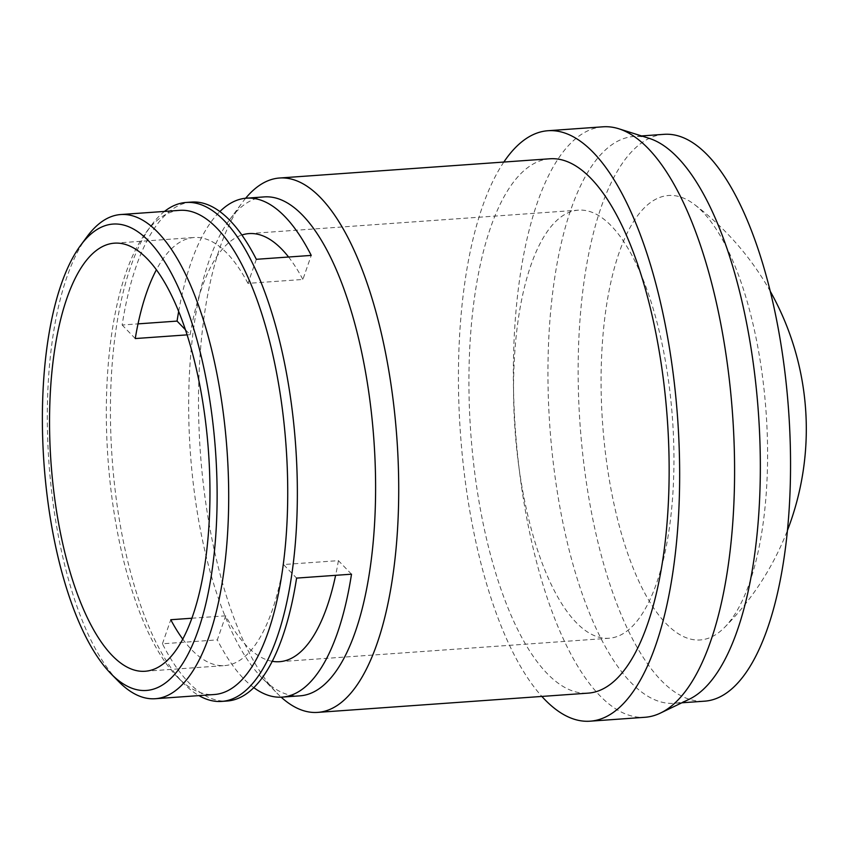 <?xml version="1.0" encoding="UTF-8"?>
<svg xmlns="http://www.w3.org/2000/svg" width="848" height="848" viewBox="0 0 848 848"><rect width="100%" height="100%" fill="white"/><g stroke="black" fill="none" stroke-linecap="round" stroke-linejoin="round"><path stroke-width="0.64" stroke-dasharray="4.24 3.18" d="M351.507 574.191L338.405 560.634L283.497 564.545L296.599 578.103M338.405 560.634A214.586 78.906 85.9 0 1 335.617 575.326M272.219 661.302A214.586 78.906 85.9 0 1 225.685 615.828L217.332 639.88L162.424 643.791A250.107 91.976 -94.1 0 0 227.126 701.02M191.786 618.234L225.685 615.828M182.702 639.032A214.586 78.906 -94.1 0 0 224.603 665.595A214.586 78.906 -94.1 0 0 283.497 564.545M518.128 461.217A214.586 78.906 -94.1 0 0 608.981 638.247A214.586 78.906 -94.1 0 0 669.358 387.176A214.586 78.906 -94.1 0 0 578.516 210.145A214.586 78.906 -94.1 0 0 518.128 461.217M86.962 236.772A242.708 89.252 -94.1 0 0 52.47 498.497A242.708 89.252 -94.1 0 0 118.614 681.495M179.787 210.336A242.708 89.252 -94.1 0 0 145.994 232.575A242.708 89.252 -94.1 0 0 111.491 494.299A242.708 89.252 -94.1 0 0 177.635 677.298A242.708 89.252 -94.1 0 0 214.247 694.523M164.501 211.417A250.107 91.976 -94.1 0 0 151.304 225.377A250.107 91.976 -94.1 0 0 115.752 495.084A250.107 91.976 -94.1 0 0 183.91 683.668A250.107 91.976 -94.1 0 0 198.962 695.614M191.616 202.078A250.107 91.976 -94.1 0 0 122.144 324.996L138.033 323.872M178.684 311.364A250.107 91.976 85.9 0 1 219.886 211.555M264.375 196.895A250.107 91.976 -94.1 0 0 229.543 219.812A250.107 91.976 -94.1 0 0 194.001 489.519A250.107 91.976 -94.1 0 0 262.159 678.093A250.107 91.976 -94.1 0 0 299.885 695.848M245.655 198.241A267.862 98.506 -94.1 0 0 242.284 202.555A267.862 98.506 -94.1 0 0 204.22 491.405A267.862 98.506 -94.1 0 0 277.211 693.378A267.862 98.506 -94.1 0 0 281.165 697.173M550.023 158.767A267.862 98.506 -94.1 0 0 474.647 472.166A267.862 98.506 -94.1 0 0 588.046 693.145M602.96 126.808A295.984 108.841 -94.1 0 0 519.676 473.11A295.984 108.841 -94.1 0 0 644.989 717.281M503.839 162.053A295.984 108.841 -94.1 0 0 464.736 477.011A295.984 108.841 -94.1 0 0 541.861 696.431M649.186 138.351A284.144 104.484 -94.1 0 0 633.975 136.475A284.144 104.484 -94.1 0 0 554.02 468.912A284.144 104.484 -94.1 0 0 674.319 703.331A284.144 104.484 -94.1 0 0 689.106 699.303M664.175 134.323A284.144 104.484 -94.1 0 0 584.219 466.771A284.144 104.484 -94.1 0 0 704.518 701.179M656.681 198.771A222.812 81.938 -94.1 0 0 605.832 456.182A222.812 81.938 -94.1 0 0 712.013 636.721A222.812 81.938 -94.1 0 0 724.34 627.626A222.812 81.938 -94.1 0 0 766.073 411.937A222.812 81.938 -94.1 0 0 694.215 204.326A222.812 81.938 -94.1 0 0 656.681 198.771M253.775 687.633A250.107 91.976 85.9 0 1 217.332 639.88M256.329 259.308L247.976 283.37L302.884 279.458L311.237 255.407M247.976 283.37A214.586 78.906 -94.1 0 0 194.139 237.504A214.586 78.906 -94.1 0 0 156.424 269.728M185.479 329.798L190.164 334.653L187.132 334.865M190.164 334.653A214.586 78.906 85.9 0 1 241.881 235.013M288.574 257.018A214.586 78.906 85.9 0 1 302.884 279.458M162.424 643.791L170.766 619.729M135.245 338.553L122.144 324.996M144.987 671.266L224.603 665.595M279.522 661.694L608.981 638.247M145.994 232.575L151.304 225.377M229.543 219.812L242.284 202.555M641.512 135.934L633.975 136.475M724.34 627.626A281.419 281.419 0 0 0 787.347 530.647M770.323 291.405A281.419 281.419 0 0 0 694.215 204.326M681.856 702.791L674.319 703.331M262.159 678.093L277.211 693.378M177.635 677.298L183.91 683.668M114.522 243.164L194.139 237.504M249.047 233.592L578.516 210.145"/><path stroke-width="1.27" d="M335.617 575.326A214.586 78.906 85.9 0 1 279.522 661.694A214.586 78.906 85.9 0 1 272.219 661.302M182.702 639.032A214.586 78.906 -94.1 0 1 170.766 619.729L191.786 618.234M54.134 494.236A214.586 78.906 -94.1 0 0 144.987 671.266A214.586 78.906 -94.1 0 0 205.375 420.195A214.586 78.906 -94.1 0 0 114.522 243.164A214.586 78.906 -94.1 0 0 54.134 494.236M212.148 416.877A233.825 85.987 -94.1 0 0 80.592 245.401A233.825 85.987 -94.1 0 0 47.361 497.553A233.825 85.987 -94.1 0 0 111.088 673.853A233.825 85.987 -94.1 0 0 195.22 638.332A233.825 85.987 -94.1 0 0 212.148 416.877M111.088 673.853L118.614 681.495A242.708 89.252 -94.1 0 0 155.216 698.72A242.708 89.252 -94.1 0 0 223.512 414.757A242.708 89.252 -94.1 0 0 120.766 214.533A242.708 89.252 -94.1 0 0 86.962 236.772L80.592 245.401M155.216 698.72L214.247 694.523A242.708 89.252 -94.1 0 0 282.543 410.559A242.708 89.252 -94.1 0 0 179.787 210.336L120.766 214.533M198.962 695.614A250.107 91.976 -94.1 0 0 221.635 701.413A250.107 91.976 -94.1 0 0 292.019 408.8A250.107 91.976 -94.1 0 0 186.125 202.46A250.107 91.976 -94.1 0 0 164.501 211.417M138.033 323.872L177.062 321.095A250.107 91.976 85.9 0 1 178.684 311.364M219.886 211.555A250.107 91.976 85.9 0 1 246.535 198.167A250.107 91.976 85.9 0 1 311.237 255.407L256.329 259.308A250.107 91.976 -94.1 0 0 191.616 202.078L186.125 202.46M221.635 701.413L227.126 701.02A250.107 91.976 -94.1 0 0 296.599 578.103L351.507 574.191A250.107 91.976 85.9 0 1 282.034 697.12L299.885 695.848A250.107 91.976 -94.1 0 0 370.258 403.224A250.107 91.976 -94.1 0 0 264.375 196.895L246.535 198.167M281.165 697.173A267.862 98.506 -94.1 0 0 317.618 712.394A267.862 98.506 -94.1 0 0 392.995 398.995A267.862 98.506 -94.1 0 0 279.586 178.006A267.862 98.506 -94.1 0 0 245.655 198.241M317.618 712.394L588.046 693.145A267.862 98.506 -94.1 0 0 663.422 379.745A267.862 98.506 -94.1 0 0 550.023 158.767L279.586 178.006M541.861 696.431A295.984 108.841 -94.1 0 0 590.049 721.192L644.989 717.281A295.984 108.841 -94.1 0 0 660.391 713.094A295.984 108.841 -94.1 0 0 728.273 370.989A295.984 108.841 -94.1 0 0 618.807 128.769A295.984 108.841 -94.1 0 0 602.96 126.808L548.031 130.719A295.984 108.841 -94.1 0 0 503.839 162.053M590.049 721.192A295.984 108.841 -94.1 0 0 673.333 374.89A295.984 108.841 -94.1 0 0 548.031 130.719M660.391 713.094L689.106 699.303A284.144 104.484 -94.1 0 0 754.275 370.883A284.144 104.484 -94.1 0 0 649.186 138.351L618.807 128.769M681.856 702.791L704.518 701.179A284.144 104.484 -94.1 0 0 784.474 368.732A284.144 104.484 -94.1 0 0 664.175 134.323L641.512 135.934M282.034 697.12A250.107 91.976 85.9 0 1 253.775 687.633M156.424 269.728A214.586 78.906 -94.1 0 0 135.245 338.553L187.132 334.865M241.881 235.013A214.586 78.906 85.9 0 1 249.047 233.592A214.586 78.906 85.9 0 1 288.574 257.018M177.062 321.095L185.479 329.798M787.347 530.647A281.419 281.419 0 0 0 770.323 291.405"/></g></svg>
